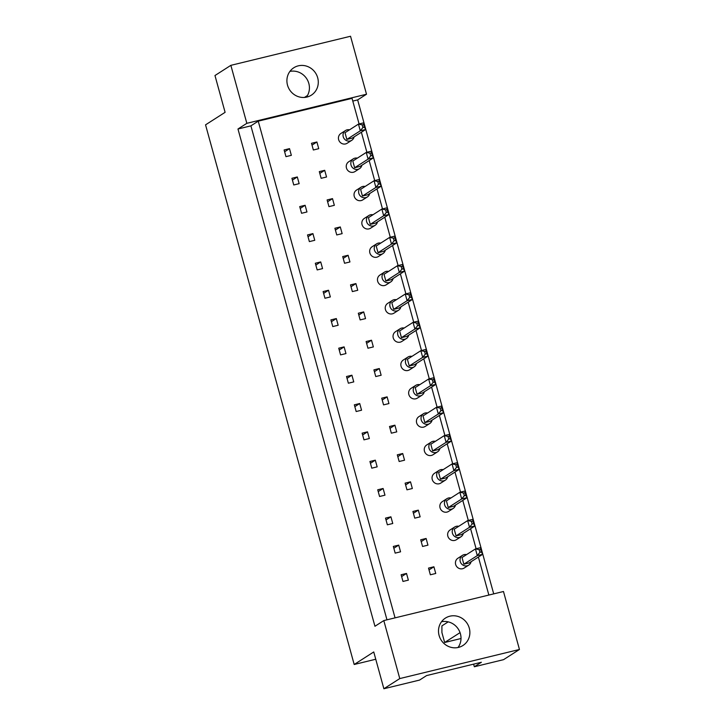 <?xml version="1.0" encoding="UTF-8"?>
<svg xmlns="http://www.w3.org/2000/svg" width="725" height="725" viewBox="0 0 725 725"><rect width="100%" height="100%" fill="white"/><g stroke="black" fill="none" stroke-linecap="round" stroke-linejoin="round"><path stroke-width="1.09" d="M306.892 97.059A16.267 15.452 57.4 0 0 311.369 95.147A16.267 15.452 57.4 0 0 316.825 75.373A16.267 15.452 57.4 0 0 298.292 65.839A16.267 15.452 57.4 0 0 293.815 67.751A16.267 15.452 57.4 0 0 288.369 87.535A16.267 15.452 57.4 0 0 306.892 97.059M306.412 97.168A16.267 15.452 57.4 0 0 306.748 78.789A16.267 15.452 57.4 0 0 289.909 71.412M458.481 647.407A16.267 15.452 57.4 0 0 462.958 645.495A16.267 15.452 57.4 0 0 468.413 625.711A16.267 15.452 57.4 0 0 449.89 616.187A16.267 15.452 57.4 0 0 445.413 618.099A16.267 15.452 57.4 0 0 439.957 637.873A16.267 15.452 57.4 0 0 458.481 647.407M458.01 647.516A16.267 15.452 57.4 0 0 458.336 629.137A16.267 15.452 57.4 0 0 441.507 621.751M383.878 688.75L399.774 678.573L519.453 649.473L503.558 659.659L474.34 666.764L481.373 662.26L426.599 675.573L419.567 680.077L383.878 688.75L373.747 651.956L354.19 664.49L205.547 124.845L225.103 112.321L214.972 75.527L230.858 65.341L350.538 36.25L366.506 94.232L246.835 123.323L230.858 65.341M473.624 664.145L474.34 666.764M354.19 664.49L375.758 659.243M460.049 632.635L444.652 642.495L461.018 638.517M444.652 642.495L441.915 632.553L441.906 625.893L448.195 621.86M307.482 95.501L304.455 97.449M519.453 649.473L503.476 591.5L383.806 620.591L399.774 678.573M386.969 619.821L250.904 125.851L237.972 128.996L374.943 626.273L383.806 620.591M237.972 128.996L246.835 123.323M493.707 593.875L357.652 99.905L366.506 94.232M359.093 123.957L352.042 98.355L258.245 121.157L250.904 125.851M357.652 99.905L352.794 101.083M321.148 178.305L326.54 177L324.7 170.312L319.308 171.617L321.148 178.305M293.761 184.966L299.153 183.652L297.313 176.963L291.921 178.278L293.761 184.966M348.353 170.991L349.078 171.517M340.551 142.671L341.276 143.197M313.354 149.993L318.737 148.679L316.897 141.991L311.505 143.296L313.354 149.993M285.967 156.645L291.35 155.34L289.511 148.643L284.118 149.957L285.967 156.645M361.376 132.249L366.895 152.277M369.179 160.569L374.698 180.597M376.982 188.89L382.501 208.918M384.785 217.21L390.295 237.238M392.578 245.53L398.097 265.549M400.381 273.851L405.9 293.87M408.184 302.171L413.703 322.19M415.987 330.491L421.497 350.51M423.781 358.803L429.3 378.831M431.583 387.123L437.103 407.151M439.386 415.443L444.905 435.471M447.189 443.763L452.699 463.792M454.983 472.084L460.502 492.112M462.786 500.404L468.305 520.432M470.588 528.724L476.108 548.752M478.391 557.045L488.858 595.053M395.053 617.854L258.245 121.157M356.156 199.312L356.881 199.837M363.95 227.623L364.675 228.157M371.753 255.943L372.478 256.478M379.556 284.263L380.281 284.798M387.358 312.584L388.083 313.118M395.152 340.904L395.877 341.439M402.955 369.224L403.68 369.759M410.758 397.545L411.483 398.079M418.561 425.865L419.286 426.4M426.354 454.185L427.079 454.72M434.157 482.506L434.882 483.04M441.96 510.826L442.685 511.361M449.763 539.146L450.488 539.681M457.566 567.467L458.282 568.001M301.564 213.286L306.956 211.972L305.116 205.284L299.724 206.598L301.564 213.286M309.367 241.606L314.759 240.292L312.91 233.604L307.527 234.918L309.367 241.606M317.169 269.927L322.562 268.612L320.713 261.924L315.321 263.238L317.169 269.927M324.963 298.247L330.355 296.933L328.516 290.245L323.123 291.559L324.963 298.247M332.766 326.567L338.158 325.253L336.318 318.565L330.926 319.879L332.766 326.567M340.569 354.888L345.961 353.573L344.112 346.885L338.729 348.199L340.569 354.888M348.372 383.208L353.764 381.894L351.915 375.206L346.523 376.52L348.372 383.208M356.165 411.528L361.558 410.214L359.718 403.526L354.326 404.84L356.165 411.528M363.968 439.848L369.36 438.534L367.521 431.846L362.128 433.151L363.968 439.848M371.771 468.169L377.163 466.855L375.314 460.167L369.931 461.472L371.771 468.169M379.574 496.489L384.966 495.175L383.117 488.487L377.725 489.792L379.574 496.489M387.368 524.809L392.76 523.495L390.92 516.807L385.528 518.112L387.368 524.809M395.17 553.121L400.562 551.816L398.723 545.127L393.331 546.433L395.17 553.121M402.973 581.441L408.365 580.136L406.517 573.448L401.133 574.753L402.973 581.441M328.951 206.625L334.343 205.32L332.503 198.632L327.111 199.937L328.951 206.625M336.753 234.945L342.146 233.64L340.297 226.952L334.905 228.257L336.753 234.945M344.556 263.266L349.939 261.961L348.1 255.273L342.708 256.577L344.556 263.266M352.35 291.586L357.742 290.281L355.903 283.593L350.51 284.898L352.35 291.586M360.153 319.906L365.545 318.601L363.705 311.904L358.313 313.218L360.153 319.906M367.956 348.227L373.348 346.922L371.499 340.224L366.107 341.538L367.956 348.227M375.758 376.547L381.142 375.242L379.302 368.545L373.91 369.859L375.758 376.547M383.552 404.867L388.944 403.562L387.105 396.865L381.712 398.179L383.552 404.867M391.355 433.188L396.747 431.873L394.907 425.185L389.515 426.499L391.355 433.188M399.158 461.508L404.55 460.194L402.701 453.506L397.309 454.82L399.158 461.508M406.961 489.828L412.344 488.514L410.504 481.826L405.112 483.14L406.961 489.828M414.754 518.148L420.147 516.834L418.307 510.146L412.915 511.46L414.754 518.148M422.557 546.469L427.949 545.155L426.11 538.467L420.718 539.781L422.557 546.469M430.36 574.789L435.752 573.475L433.903 566.787L428.52 568.101L430.36 574.789M284.626 151.779L289.511 148.643M312.013 145.118L316.897 141.991M292.42 180.099L297.313 176.963M300.222 208.419L305.116 205.284M308.025 236.74L312.91 233.604M315.828 265.06L320.713 261.924M323.622 293.38L328.516 290.245M331.425 321.701L336.318 318.565M339.228 350.021L344.112 346.885M347.03 378.341L351.915 375.206M354.824 406.662L359.718 403.526M362.627 434.982L367.521 431.846M370.43 463.293L375.314 460.167M378.233 491.613L383.117 488.487M386.035 519.934L390.92 516.807M393.829 548.254L398.723 545.127M401.632 576.574L406.517 573.448M319.807 173.438L324.7 170.312M327.609 201.758L332.503 198.632M335.412 230.079L340.297 226.952M343.215 258.399L348.1 255.273M351.009 286.719L355.903 283.593M358.812 315.04L363.705 311.904M366.614 343.36L371.499 340.224M374.417 371.68L379.302 368.545M382.211 400.001L387.105 396.865M390.014 428.321L394.907 425.185M397.817 456.641L402.701 453.506M405.619 484.962L410.504 481.826M413.413 513.282L418.307 510.146M421.216 541.602L426.11 538.467M429.019 569.923L433.903 566.787M349.541 129.82A5.809 5.519 57.4 0 0 343.541 137.587A5.809 5.519 57.4 0 0 354.09 136.916M345.49 130.527L340.904 133.463A5.809 5.519 57.4 0 0 345.571 143.931A5.809 5.519 57.4 0 0 347.175 143.242L351.752 140.306M346.849 139.417L360.289 130.799L358.449 124.111L345 132.729L346.849 139.417L352.241 138.103L365.681 129.494L360.289 130.799L362.899 127.537L364.412 127.174L363.678 124.501L362.165 124.863L362.899 127.537M362.165 124.863L358.449 124.111L363.841 122.797L365.681 129.494L364.412 127.174M363.841 122.797L363.678 124.501M357.343 158.141A5.809 5.519 57.4 0 0 351.335 165.907A5.809 5.519 57.4 0 0 361.893 165.237M353.283 158.847L348.707 161.784A5.809 5.519 57.4 0 0 353.374 172.251A5.809 5.519 57.4 0 0 354.969 171.562L359.555 168.626M354.652 167.738L368.092 159.119L366.252 152.431L352.803 161.05L354.652 167.738L360.035 166.424L373.484 157.814L368.092 159.119L370.702 155.857L372.215 155.494L371.472 152.812L369.968 153.183L370.702 155.857M369.968 153.183L366.252 152.431L371.644 151.117L373.484 157.814L372.215 155.494M371.644 151.117L371.472 152.812M365.146 186.461A5.809 5.519 57.4 0 0 359.138 194.227A5.809 5.519 57.4 0 0 369.696 193.557M361.086 187.168L356.501 190.104A5.809 5.519 57.4 0 0 361.177 200.571A5.809 5.519 57.4 0 0 362.772 199.882L367.358 196.946M362.446 196.058L375.894 187.44L374.055 180.752L360.606 189.37L362.446 196.058L367.838 194.744L381.287 186.135L375.894 187.44L378.504 184.177L380.009 183.815L379.275 181.132L377.77 181.504L378.504 184.177M377.77 181.504L374.055 180.752L379.438 179.438L381.287 186.135L380.009 183.815M379.438 179.438L379.275 181.132M380.743 243.102A5.809 5.519 57.4 0 0 374.743 250.868A5.809 5.519 57.4 0 0 385.292 250.197M376.692 243.799L372.106 246.745A5.809 5.519 57.4 0 0 376.773 257.203A5.809 5.519 57.4 0 0 378.377 256.523L382.954 253.587M378.051 252.699L391.491 244.08L389.651 237.392L376.202 246.002L378.051 252.699L383.443 251.385L396.883 242.766L391.491 244.08L394.101 240.818L395.614 240.455L394.88 237.773L393.367 238.144L394.101 240.818M393.367 238.144L389.651 237.392L395.043 236.078L396.883 242.766L395.614 240.455M395.043 236.078L394.88 237.773M396.348 299.733A5.809 5.519 57.4 0 0 390.34 307.509A5.809 5.519 57.4 0 0 400.898 306.838M392.288 300.44L387.703 303.376A5.809 5.519 57.4 0 0 392.379 313.843A5.809 5.519 57.4 0 0 393.974 313.164L398.56 310.228M393.648 309.339L407.097 300.721L405.257 294.033L391.808 302.642L393.648 309.339L399.04 308.025L412.489 299.407L407.097 300.721L409.707 297.458L411.211 297.096L410.477 294.413L408.972 294.785L409.707 297.458M408.972 294.785L405.257 294.033L410.64 292.719L412.489 299.407L411.211 297.096M410.64 292.719L410.477 294.413M411.945 356.374A5.809 5.519 57.4 0 0 405.946 364.149A5.809 5.519 57.4 0 0 416.494 363.479M407.894 357.081L403.308 360.017A5.809 5.519 57.4 0 0 407.976 370.484A5.809 5.519 57.4 0 0 409.58 369.804L414.156 366.868M409.253 365.971L422.693 357.362L420.853 350.673L407.405 359.283L409.253 365.971L414.646 364.666L428.085 356.048L422.693 357.362L425.303 354.099L426.817 353.728L426.083 351.054L424.569 351.426L425.303 354.099M424.569 351.426L420.853 350.673L426.246 349.359L428.085 356.048L426.817 353.728M426.246 349.359L426.083 351.054M372.949 214.781A5.809 5.519 57.4 0 0 366.941 222.548A5.809 5.519 57.4 0 0 377.498 221.877M368.889 215.488L364.303 218.424A5.809 5.519 57.4 0 0 368.971 228.892A5.809 5.519 57.4 0 0 370.575 228.203L375.16 225.267M370.248 224.378L383.697 215.76L381.848 209.072L368.409 217.69L370.248 224.378L375.641 223.064L389.08 214.446L383.697 215.76L386.307 212.498L387.812 212.135L387.077 209.453L385.564 209.824L386.307 212.498M385.564 209.824L381.848 209.072L387.241 207.758L389.08 214.446L387.812 212.135M387.241 207.758L387.077 209.453M388.546 271.413A5.809 5.519 57.4 0 0 382.537 279.188A5.809 5.519 57.4 0 0 393.095 278.518M384.486 272.12L379.909 275.065A5.809 5.519 57.4 0 0 384.576 285.523A5.809 5.519 57.4 0 0 386.171 284.843L390.757 281.907M385.854 281.019L399.294 272.401L397.454 265.712L384.005 274.322L385.854 281.019L391.237 279.705L404.686 271.087L399.294 272.401L401.904 269.138L403.417 268.776L402.674 266.093L401.17 266.465L401.904 269.138M401.17 266.465L397.454 265.712L402.846 264.398L404.686 271.087L403.417 268.776M402.846 264.398L402.674 266.093M404.151 328.053A5.809 5.519 57.4 0 0 398.143 335.829A5.809 5.519 57.4 0 0 408.701 335.158M400.091 328.76L395.506 331.697A5.809 5.519 57.4 0 0 400.173 342.164A5.809 5.519 57.4 0 0 401.777 341.484L406.362 338.548M401.451 337.66L414.899 329.041L413.051 322.353L399.611 330.962L401.451 337.66L406.843 336.346L420.292 327.727L414.899 329.041L417.509 325.779L419.014 325.407L418.28 322.734L416.766 323.105L417.509 325.779M416.766 323.105L413.051 322.353L418.443 321.039L420.292 327.727L419.014 325.407M418.443 321.039L418.28 322.734M419.748 384.694A5.809 5.519 57.4 0 0 413.748 392.47A5.809 5.519 57.4 0 0 424.297 391.799M415.688 385.401L411.111 388.337A5.809 5.519 57.4 0 0 415.778 398.804A5.809 5.519 57.4 0 0 417.373 398.125L421.959 395.188M417.056 394.291L430.496 385.682L428.656 378.994L415.208 387.603L417.056 394.291L422.439 392.986L435.888 384.368L430.496 385.682L433.106 382.419L434.619 382.048L433.876 379.374L432.372 379.746L433.106 382.419M432.372 379.746L428.656 378.994L434.048 377.68L435.888 384.368L434.619 382.048M434.048 377.68L433.876 379.374M427.551 413.014A5.809 5.519 57.4 0 0 421.542 420.79A5.809 5.519 57.4 0 0 432.1 420.119M423.491 413.721L418.905 416.657A5.809 5.519 57.4 0 0 423.581 427.125A5.809 5.519 57.4 0 0 425.176 426.445L429.762 423.509M424.85 422.612L438.299 414.002L436.459 407.314L423.01 415.923L424.85 422.612L430.242 421.307L443.691 412.688L438.299 414.002L440.909 410.74L442.422 410.368L441.679 407.695L440.175 408.066L440.909 410.74M440.175 408.066L436.459 407.314L441.842 406L443.691 412.688L442.422 410.368M441.842 406L441.679 407.695M443.147 469.655A5.809 5.519 57.4 0 0 437.148 477.422A5.809 5.519 57.4 0 0 447.697 476.76M439.096 470.362L434.511 473.298A5.809 5.519 57.4 0 0 439.178 483.765A5.809 5.519 57.4 0 0 440.782 483.086L445.358 480.149M440.456 479.252L453.895 470.643L452.056 463.946L438.607 472.564L440.456 479.252L445.848 477.947L459.288 469.329L453.895 470.643L456.505 467.38L458.019 467.009L457.285 464.335L455.771 464.698L456.505 467.38M455.771 464.698L452.056 463.946L457.448 462.641L459.288 469.329L458.019 467.009M457.448 462.641L457.285 464.335M458.753 526.296A5.809 5.519 57.4 0 0 452.744 534.062A5.809 5.519 57.4 0 0 463.302 533.392M454.693 527.002L450.107 529.939A5.809 5.519 57.4 0 0 454.783 540.406A5.809 5.519 57.4 0 0 456.378 539.726L460.964 536.79M456.052 535.893L469.501 527.283L467.661 520.586L454.212 529.205L456.052 535.893L461.444 534.588L474.893 525.969L469.501 527.283L472.111 524.021L473.624 523.649L472.881 520.976L471.377 521.338L472.111 524.021M471.377 521.338L467.661 520.586L473.044 519.281L474.893 525.969L473.624 523.649M473.044 519.281L472.881 520.976M435.353 441.335A5.809 5.519 57.4 0 0 429.345 449.11A5.809 5.519 57.4 0 0 439.903 448.44M431.293 442.042L426.708 444.978A5.809 5.519 57.4 0 0 431.375 455.445A5.809 5.519 57.4 0 0 432.979 454.765L437.565 451.829M432.653 450.932L446.102 442.322L444.253 435.634L430.813 444.244L432.653 450.932L438.045 449.627L451.494 441.008L446.102 442.322L448.712 439.06L450.216 438.688L449.482 436.015L447.968 436.387L448.712 439.06M447.968 436.387L444.253 435.634L449.645 434.32L451.494 441.008L450.216 438.688M449.645 434.32L449.482 436.015M450.95 497.975A5.809 5.519 57.4 0 0 444.951 505.742A5.809 5.519 57.4 0 0 455.499 505.071M446.89 498.682L442.313 501.618A5.809 5.519 57.4 0 0 446.981 512.086A5.809 5.519 57.4 0 0 448.576 511.406L453.161 508.47M448.258 507.573L461.698 498.963L459.858 492.266L446.41 500.884L448.258 507.573L453.642 506.267L467.09 497.649L461.698 498.963L464.308 495.701L465.822 495.329L465.078 492.656L463.574 493.018L464.308 495.701M463.574 493.018L459.858 492.266L465.251 490.961L467.09 497.649L465.822 495.329M465.251 490.961L465.078 492.656M466.556 554.616A5.809 5.519 57.4 0 0 460.547 562.382A5.809 5.519 57.4 0 0 471.105 561.712M462.496 555.323L457.91 558.259A5.809 5.519 57.4 0 0 462.586 568.726A5.809 5.519 57.4 0 0 464.181 568.047L468.767 565.11M463.855 564.213L477.304 555.604L475.455 548.907L462.015 557.525L463.855 564.213L469.247 562.908L482.696 554.29L477.304 555.604L479.914 552.341L481.418 551.97L480.684 549.296L479.171 549.659L479.914 552.341M479.171 549.659L475.455 548.907L480.847 547.602L482.696 554.29L481.418 551.97M480.847 547.602L480.684 549.296"/></g></svg>
